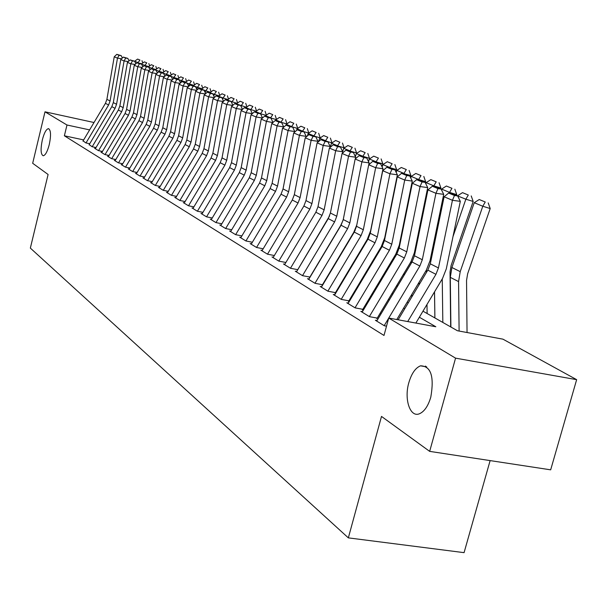 <?xml version="1.0" encoding="UTF-8"?>
<svg xmlns="http://www.w3.org/2000/svg" width="607" height="607" viewBox="0 0 607 607"><rect width="100%" height="100%" fill="white"/><g stroke="black" fill="none" stroke-linecap="round" stroke-linejoin="round"><path stroke-width="0.91" d="M408.852 382.615C411.546 373.495 415.431 367.895 420.507 365.824C430.947 366.044 434.377 376.484 430.795 397.145C428.178 405.924 424.46 411.44 419.634 413.678C410.18 418.071 403.883 399.33 408.852 382.615M42.331 139.929C44.159 132.941 46.185 129.185 48.393 128.654C50.882 129.852 51.178 135.149 49.281 144.527C47.452 151.477 45.442 155.225 43.256 155.771C40.737 154.58 40.434 149.299 42.331 139.929M490.122 460.599L464.074 552.651L348.342 537.87L30.35 248.096L48.097 174.482L32.672 163.283L45.001 111.817L94.017 122.515M422.973 311.171L457.443 330.747L502.937 339.161L576.65 379.663L455.561 358.153L388.723 318.045L435.834 326.756L419.346 317.233M455.561 358.153L429.665 451.373L550.67 469.833L576.65 379.663M377.015 320.572L375.369 320.268L384.352 325.769L386.522 326.164M362.432 311.657L360.824 311.353L369.488 316.664L377.046 318.053M348.357 303.052L346.794 302.764L355.148 307.878L362.607 309.267M334.768 294.752L333.251 294.463L341.316 299.403L348.668 300.784M321.649 286.732L320.162 286.451L327.962 291.223L335.208 292.589M308.963 278.977L307.514 278.696L315.056 283.317L322.203 284.675M296.702 271.481L295.283 271.208L302.574 275.677L309.631 277.02M284.835 264.227L283.454 263.962L290.503 268.279L297.46 269.622M273.347 257.201L271.997 256.936L278.825 261.124L285.692 262.452M262.216 250.403L260.896 250.137L267.512 254.196L274.288 255.517M251.435 243.809L250.145 243.551L256.556 247.481L263.18 248.779M240.979 237.413L239.712 237.162L245.934 240.971L252.368 242.246M230.835 231.214L229.598 230.963L235.63 234.666L241.882 235.903M220.994 225.197L219.78 224.954L225.637 228.543L231.707 229.75M211.433 219.355L210.25 219.112L215.933 222.594L221.836 223.778M202.154 213.679L200.993 213.444L206.517 216.828L212.253 217.981M193.132 208.163L191.994 207.928L197.366 211.221L202.943 212.344M184.361 202.799L183.253 202.571L188.466 205.773L193.899 206.873M175.84 197.586L174.748 197.366L179.816 200.469L185.112 201.547M167.54 192.51L166.47 192.29L171.409 195.317L176.561 196.372M159.466 187.578L158.419 187.358L163.222 190.302L168.245 191.334M151.606 182.768L150.574 182.555L155.255 185.423L160.149 186.432M143.95 178.086L142.941 177.881L147.493 180.674L152.274 181.66M136.492 173.526L135.498 173.321L139.936 176.038L144.595 177.009M129.223 169.08L128.244 168.875L132.576 171.531L137.121 172.479M122.136 164.747L121.18 164.55L125.399 167.13L129.837 168.063M115.231 160.521L114.283 160.324L118.395 162.843L122.735 163.753M108.486 156.401L107.56 156.204L111.574 158.662L115.808 159.558M101.908 152.372L100.997 152.182L104.912 154.58L109.048 155.453M95.489 148.449L94.586 148.26L98.41 150.604L102.454 151.454M89.214 144.61L92.067 146.712L96.02 147.554M83.66 139.913L64.372 135.793L383.996 335.459L388.723 318.045M381.021 313.872L380.111 313.326M366.362 305.071L365.626 304.631M352.227 296.58L351.65 296.231M338.577 288.378L338.16 288.128M83.091 140.87L85.868 142.918L89.737 143.738M429.665 451.373L381.5 416.425L348.342 537.87M64.372 135.793L66.982 125.004L45.001 111.817M89.624 129.898L66.982 125.004M404.717 308.788L403.609 308.144M389.36 299.919L388.442 299.388M374.557 291.36L373.813 290.935M360.27 283.112L359.693 282.779M346.483 275.146L346.058 274.903M349.366 269.364L349.791 269.599M363.062 277.141L363.646 277.467M377.243 285.191L377.986 285.616M391.932 293.538L392.858 294.069M407.168 302.195L408.283 302.825M425.765 366.271L425.644 366.719M82.939 141.12L105.428 103.349L106.9 99.351L114.237 56.777L117.477 58.151L119.078 55.305L121.21 55.639L116.802 54.349L119.078 55.305M121.559 58.788L117.477 58.151L110.087 100.967L108.6 104.988L86.004 142.949M122.348 58.044L121.21 55.639M116.802 54.349L114.237 56.777M141.765 63.743L137.941 62.923M139.967 60.055L137.614 59.084L139.967 60.055L138.055 62.567L134.663 61.307M134.708 61.17L137.614 59.084M141.992 60.7L142.751 63.037M89.062 144.876L111.809 106.65L113.312 102.606L120.755 59.547L124.071 60.95L125.695 58.067L127.842 58.401L123.358 57.088L125.695 58.067M128.252 61.603L124.071 60.95L116.567 104.26L115.064 108.334L92.203 146.742M129.018 60.89L127.842 58.401M123.358 57.088L120.755 59.547M95.329 148.715L118.35 110.034L119.867 105.944L127.432 62.377L130.831 63.818L132.463 60.897L134.633 61.231L130.073 59.896L132.463 60.897M135.118 64.486L130.831 63.818L123.206 107.636L121.681 111.756L98.539 150.627M135.847 63.803L134.633 61.231M130.073 59.896L127.432 62.377M101.748 152.645L125.05 113.501L126.59 109.359L134.268 65.275L137.751 66.755L139.398 63.796L141.59 64.137L136.947 62.771L139.398 63.796M142.152 67.438L137.751 66.755L130.012 111.096L128.464 115.262L105.041 154.61M142.85 66.785L141.59 64.137M136.947 62.771L134.268 65.275M108.327 156.674L131.916 117.052L133.472 112.856L141.272 68.25L144.845 69.767L146.499 66.762L148.715 67.111L143.996 65.715L146.499 66.762M149.352 70.465L144.845 69.767L136.977 114.64L135.407 118.858L111.696 158.685M150.02 69.843L148.715 67.111M143.996 65.715L141.272 68.25M148.669 66.611L144.861 65.404L144.724 65.829M146.788 62.862L144.383 61.868L146.788 62.862L144.861 65.404L141.408 64.061M141.439 63.978L144.383 61.868M148.836 63.507L149.625 65.92M155.733 69.547L151.833 68.31L151.674 68.803M153.776 65.731L151.31 64.721L153.776 65.731L151.833 68.31L148.305 66.937M148.328 66.846L151.31 64.721M155.847 66.391L156.659 68.879M162.972 72.552L158.981 71.285L158.799 71.854M160.931 68.674L158.412 67.635L160.931 68.674L158.981 71.285L155.362 69.881M155.384 69.79L158.412 67.635M163.025 69.335L163.867 71.914M170.392 75.632L166.295 74.335L166.03 75.169M168.268 71.687L165.681 70.624L168.268 71.687L166.295 74.335L162.585 72.893M162.615 72.802L165.681 70.624M170.377 72.362L171.257 75.018M115.064 160.802L138.95 120.687L140.52 116.445L148.457 71.3L152.114 72.855L153.783 69.813L156.022 70.154L151.211 68.735L153.783 69.813M156.743 73.561L152.114 72.855L144.117 118.274L142.531 122.546L118.517 162.866M157.372 72.984L156.022 70.154M151.211 68.735L148.457 71.3M177.995 78.789L173.799 77.461L173.352 78.857M175.787 74.782L173.132 73.69L175.787 74.782L173.799 77.461L169.998 75.981M170.021 75.89L173.132 73.69M177.919 75.458L178.822 78.204M121.969 165.036L146.158 124.42L147.751 120.125L155.817 74.426L159.573 76.012L161.25 72.931L163.518 73.28L158.617 71.831L161.25 72.931M164.322 76.748L159.573 76.012L151.439 121.999L149.83 126.317L125.512 167.153M164.907 76.201L163.518 73.28M158.617 71.831L155.817 74.426M185.795 82.028L181.485 80.67L180.848 82.651M183.489 77.946L180.772 76.831L183.489 77.946L181.485 80.67L177.585 79.145M177.616 79.054L180.772 76.831M185.643 78.629L186.584 81.475M129.056 169.376L153.548 128.244L155.172 123.896L163.366 77.628L167.213 79.259L168.913 76.133L171.204 76.482L166.212 75.002L168.913 76.133M172.1 80.01L167.213 79.259L158.951 125.816L157.319 130.194L132.683 171.553M172.646 79.502L171.204 76.482M166.212 75.002L163.366 77.628M193.792 85.352L189.376 83.956L188.64 86.209M191.395 81.194L188.602 80.048L191.395 81.194L189.376 83.956L185.378 82.393M185.408 82.302L188.602 80.048M193.572 81.884L194.543 84.821M136.317 173.822L161.128 132.167L162.775 127.758L171.113 80.913L175.059 82.59L176.774 79.418L179.088 79.775L173.997 78.257L176.774 79.418M180.074 83.356L175.059 82.59L166.652 129.731L164.998 134.162L140.042 176.06M180.575 82.893L179.088 79.775M173.997 78.257L171.113 80.913M202.002 88.759L197.465 87.332L196.805 89.366M199.498 84.525L196.638 83.349L199.498 84.525L197.465 87.332L193.36 85.724M193.39 85.633L196.638 83.349M201.706 85.223L202.708 88.265M143.776 178.39L168.913 136.188L170.575 131.727L179.057 84.29L183.117 86.004L184.839 82.787L187.184 83.144L181.994 81.596L184.839 82.787M188.269 86.793L183.117 86.004L174.558 133.752L172.881 138.244L147.592 180.689M188.724 86.376L187.184 83.144M181.994 81.596L179.057 84.29M210.424 92.256L205.765 90.792L205.181 92.59M207.822 87.947L204.885 86.74L207.822 87.947L205.765 90.792L201.554 89.146M201.585 89.047L204.885 86.74M210.045 88.652L211.092 91.794M151.424 183.079L176.895 140.323L178.587 135.801L187.222 87.749L191.38 89.517L193.117 86.247L195.484 86.611L190.196 85.026L193.117 86.247M196.683 90.314L191.38 89.517L182.677 137.88L180.969 142.433L155.346 185.439M197.085 89.95L195.484 86.611M190.196 85.026L187.222 87.749M219.074 95.853L214.286 94.343L213.785 95.898M216.358 91.46L213.345 90.223L216.358 91.46L214.286 94.343L209.969 92.651M209.999 92.552L213.345 90.223M218.611 92.173L219.696 95.42M159.284 187.889L185.097 144.565L186.812 139.989L195.598 91.308L199.87 93.121L201.623 89.806L204.02 90.17L198.626 88.554L201.623 89.806M205.325 93.941L199.87 93.121L191.008 142.121L189.278 146.727L163.306 190.317M205.674 93.622L204.02 90.17M198.626 88.554L195.598 91.308M227.959 99.54L223.042 97.993L222.617 99.29M225.129 95.064L222.033 93.789L225.129 95.064L223.042 97.993L218.603 96.255M218.634 96.156L222.033 93.789M227.405 95.785L228.528 99.146M167.35 192.836L193.519 148.92L195.257 144.284L204.202 94.958L208.596 96.824L210.363 93.455L212.784 93.827L207.275 92.165L210.363 93.455M214.21 97.666L208.596 96.824L199.574 146.477L197.814 151.143L171.485 195.333M214.499 97.401L212.784 93.827M207.275 92.165L204.202 94.958M237.087 103.327L232.033 101.741L231.699 102.765M234.135 98.766L230.956 97.461L234.135 98.766L232.033 101.741L227.45 100.034M227.511 99.852L230.956 97.461M236.442 99.495L237.603 102.97M175.643 197.912L202.177 153.396L203.937 148.692L213.049 98.713L217.564 100.625L219.347 97.211L221.798 97.583L216.175 95.891L219.347 97.211M223.338 101.49L217.564 100.625L208.368 150.946L206.592 155.68L179.884 200.485M223.573 101.278L221.798 97.583M216.175 95.891L213.049 98.713M246.472 107.227L241.275 105.588L241.032 106.331M243.392 102.575L240.129 101.232L243.392 102.575L241.275 105.588L236.54 103.911M236.624 103.653L240.129 101.232M245.721 103.304L246.935 106.908M184.164 203.133L211.069 158.002L212.86 153.237L222.139 102.568L226.783 104.541L228.581 101.073L231.062 101.445L225.318 99.707L228.581 101.073M232.731 105.428L226.783 104.541L217.42 155.551L215.606 160.347L188.527 205.781M232.898 105.277L231.062 101.445M225.318 99.707L222.139 102.568M256.124 111.233L250.774 109.548L250.63 109.996M252.914 106.483L249.553 105.102L252.914 106.483L250.774 109.548L245.881 107.909M245.994 107.56L249.553 105.102M255.266 107.227L256.526 110.96M192.927 208.505L220.212 162.729L222.033 157.896L231.495 106.536L236.267 108.562L238.081 105.041L240.592 105.421L234.727 103.638L238.081 105.041M242.398 109.472L236.267 108.562L226.722 160.278L224.886 165.15L197.412 211.228M242.497 109.381L240.592 105.421M234.727 103.638L231.495 106.536M266.048 115.353L260.502 113.744M262.702 110.512L259.242 109.085L262.702 110.512L260.547 113.623L255.623 111.574L255.479 112.014M255.623 111.574L259.242 109.085M265.084 111.263L266.382 115.125M201.941 214.028L229.628 167.6L231.472 162.699L241.116 110.618L246.032 112.705L247.853 109.131L250.395 109.51L246.935 108.061L244.401 107.689L247.853 109.131M250.395 109.51L252.375 113.615L246.032 112.705L236.298 165.15L234.431 170.089L206.555 216.836M244.401 107.689L241.116 110.618M276.268 119.594L270.563 117.917M272.771 114.647L269.212 113.19L272.771 114.647L270.601 117.811L265.532 115.702L265.358 116.248M265.532 115.702L269.212 113.19M275.183 115.406L276.534 119.412M211.221 219.711L239.31 172.608L241.184 167.638L251.017 114.822L256.078 116.969L257.914 113.334L260.494 113.714L256.928 112.227L254.363 111.847L257.914 113.334M215.971 222.602L244.257 175.173L246.154 170.165L256.078 116.969L262.497 118.016M262.52 117.917L260.494 113.714M254.363 111.847L251.017 114.822M286.785 123.957L280.912 122.235M283.135 118.911L279.47 117.401L283.135 118.911L280.942 122.128L275.737 119.958L275.517 120.603M275.737 119.958L279.47 117.401M285.578 119.678L286.982 123.82M220.773 225.561L249.28 177.768L251.184 172.722L261.215 119.147L266.427 121.362L268.279 117.667L270.889 118.054L267.209 116.521L264.622 116.134L268.279 117.667M225.66 228.543L254.371 180.4L256.298 175.324L266.427 121.362L272.9 122.568M272.945 122.318L270.889 118.054M264.622 116.134L261.215 119.147M297.62 128.449L291.565 126.673M293.811 123.297L290.04 121.749L293.811 123.297L291.603 126.567L286.231 124.329L285.935 125.224M286.231 124.329L290.04 121.749M296.277 124.071L297.741 128.373M230.614 231.586L259.546 183.079L261.488 177.965L271.716 123.608L277.088 125.884L278.962 122.128L281.595 122.515L277.809 120.937L275.183 120.55L278.962 122.128M235.645 234.666L264.796 185.795L266.754 180.643L277.088 125.884L283.689 126.848L283.613 127.265M283.689 126.848L281.595 122.515M275.183 120.55L271.716 123.608M308.781 133.085L302.544 131.249M304.805 127.819L300.92 126.218L304.805 127.819L302.574 131.142L297.051 128.836L296.497 130.505M297.051 128.836L300.92 126.218M307.301 128.601L308.819 133.062M240.751 237.8L270.123 188.549L272.103 183.36L282.543 128.198L288.082 130.551L289.964 126.734L292.635 127.121L288.735 125.497L286.072 125.103L289.964 126.734M245.934 240.971L275.54 191.349L277.528 186.121L288.082 130.551L294.767 131.522L294.653 132.114M294.767 131.522L292.635 127.121M286.072 125.103L282.543 128.198M320.192 137.926L313.857 135.968M316.133 132.478L312.127 130.831L316.133 132.478L313.887 135.862L308.189 133.487L307.37 135.96M308.189 133.487L312.127 130.831M318.667 133.267L320.223 137.835M251.199 244.196L281.033 194.194L283.044 188.921L293.705 132.941L299.418 135.361L301.315 131.476L304.024 131.871L299.995 130.194L297.301 129.799L301.315 131.476M256.549 247.474L286.618 197.085L288.636 191.774L299.418 135.361L306.186 136.34L306.042 137.114M306.186 136.34L304.024 131.871M297.301 129.799L293.705 132.941M331.885 142.971L325.519 140.832M327.818 137.281L323.69 135.581L327.818 137.281L325.557 140.718L319.677 138.275L318.569 141.606M319.677 138.275L323.69 135.581M330.383 138.077L331.968 142.721M261.974 250.805L292.286 200.014L294.327 194.665L305.222 137.827L311.118 140.323L313.03 136.37L315.769 136.772L311.619 135.035L308.887 134.64L313.03 136.37M267.497 254.181L298.045 202.996L300.101 197.601L311.118 140.323L317.977 141.31L317.787 142.273M317.977 141.31L315.769 136.772M308.887 134.64L305.222 137.827M343.941 148.176L344.086 147.759L337.553 145.855M339.867 142.235L335.61 140.483L339.867 142.235L337.591 145.741L331.528 143.206L330.109 147.44M331.528 143.206L335.61 140.483M342.462 143.047L344.086 147.759M273.097 257.618L303.895 206.023L305.974 200.583L317.104 142.865L323.19 145.452L325.117 141.423L327.894 141.826L323.607 140.035L320.845 139.64L325.117 141.423M278.795 261.101L309.836 209.096L311.937 203.618L323.19 145.452L330.14 146.439L329.912 147.615M330.14 146.439L327.894 141.826M320.845 139.64L317.104 142.865M368.434 161.485L369.496 158.336L362.834 156.265L356.37 153.563L356.582 152.964L349.973 151.029M352.31 147.349L347.91 145.536L352.31 147.349L350.011 150.915L343.752 148.305L342.644 151.613M343.752 148.305L347.91 145.536M354.936 148.169L356.582 152.964M284.584 264.652L315.875 212.222L317.992 206.699L329.373 148.078L335.663 150.741L337.606 146.644L340.421 147.046L335.99 145.202L333.19 144.8L337.606 146.644M329.571 215.933L297.21 270.593M290.465 268.256L322.021 215.402L324.153 209.832L335.663 150.741L342.705 151.742L342.431 153.131M342.705 151.742L340.421 147.046M333.19 144.8L329.373 148.078M365.156 152.623L360.611 150.756L365.156 152.623L362.796 156.378M343.099 250.19L343.114 250.79M337.226 260.024L337.242 260.623M360.611 150.756L356.37 153.563L355.368 156.553M367.812 153.457L369.496 158.336M296.444 271.913L328.258 218.626L330.413 213.011L342.052 153.457L348.555 156.211L350.512 152.038L353.365 152.448L348.782 150.536L345.944 150.134L350.512 152.038M343.114 220.159L340.633 225.622L309.38 277.96M302.521 275.639L334.601 221.912L336.779 216.251L348.555 156.211L355.687 157.221L355.376 158.837M355.687 157.221L353.365 152.448M345.944 150.134L342.052 153.457M308.697 279.425L341.051 225.243L343.251 219.544L355.156 159.019L361.878 161.864L363.851 157.615L366.742 158.025L362.007 156.052L359.132 155.642L363.851 157.615M356.787 224.962L353.722 232.398L321.96 285.578M314.98 283.272L347.614 228.642L349.829 222.89L361.878 161.864L369.117 162.881L368.745 164.74M369.117 162.881L366.742 158.025M359.132 155.642L355.156 159.019M321.376 287.187L354.283 232.094L356.521 226.29L368.715 164.77L375.665 167.722L377.653 163.382L380.581 163.799L375.687 161.75L372.766 161.341L377.653 163.382M327.871 291.17L361.074 235.599L363.327 229.75L375.665 167.722L383.002 168.738L370.642 230.66L367.258 239.416L334.981 293.447M383.002 168.738L380.581 163.799M372.766 161.341L368.715 164.77M381.932 166.553L382.835 163.882L376.044 161.902M355.194 229.583L355.209 230.326M355.937 258.37L355.96 259.28M349.086 240.16L349.108 240.759M349.852 268.56L349.875 269.47M378.427 158.078L373.73 156.151L378.427 158.078L376.09 161.788L369.405 159.004L368.517 161.652M369.405 159.004L373.73 156.151M381.12 158.92L382.835 163.882M395.893 171.766L396.621 169.619L389.74 167.638M374.17 213.649L373.851 214.597M368.495 237.117L368.517 238.194M369.208 266.86L369.238 268.112M362.151 247.967L362.174 248.878M392.137 163.723L387.289 161.728L392.137 163.723L389.785 167.494L382.88 164.618L382.107 166.902M382.88 164.618L387.289 161.728M394.869 164.573L396.621 169.619M410.34 177.153L410.886 175.544L403.86 173.678M389.254 216.722L388.51 218.922M382.243 244.902L382.273 246.29M382.918 275.699L382.956 277.308M375.657 256.063L375.687 257.315M406.326 169.55L401.303 167.486L406.326 169.55L403.959 173.405L396.811 170.423L396.166 172.327M396.811 170.423L401.303 167.486M409.095 170.415L410.886 175.544M334.487 295.222L367.971 239.173L370.255 233.278L382.744 170.719L389.937 173.777L391.94 169.353L394.914 169.77L389.838 167.653L386.879 167.244L391.94 169.353M341.217 299.342L374.997 242.808L377.296 236.859L389.937 173.777L397.38 174.801L384.717 237.769L381.272 246.67L348.448 301.596M397.38 174.801L394.914 169.77M386.879 167.244L382.744 170.719M425.295 182.699L425.636 181.683L418.618 179.513L418.473 179.938M404.922 219.742L403.716 223.285M396.47 252.967L396.5 254.644M397.099 284.895L397.145 286.899M389.618 264.485L389.656 266.101M421.008 175.59L415.81 173.45L421.008 175.59L418.618 179.513L411.227 176.432L410.719 177.919M411.227 176.432L415.81 173.45M423.815 176.455L425.636 181.683M348.061 303.538L382.144 246.503L384.466 240.509L397.266 176.887L404.725 180.051L406.736 175.544L409.755 175.962L404.497 173.769L401.5 173.352L406.736 175.544M355.034 307.81L389.421 250.266L391.765 244.219L404.725 180.051L412.267 181.083L399.292 245.129L395.772 254.189L362.402 310.033M412.267 181.083L409.755 175.962M401.5 173.352L397.266 176.887M440.644 188.845L440.917 188.041L433.808 185.841L433.61 186.417M421.22 222.693L419.513 227.686M411.189 261.313L411.227 263.339M411.781 294.478L411.827 296.906M404.072 273.241L404.11 275.252M436.213 181.834L430.833 179.626L436.213 181.834L433.808 185.841L426.144 182.654L425.788 183.701M426.144 182.654L430.833 179.626M439.058 182.722L440.917 188.041M362.129 312.157L396.826 254.098L399.194 247.997L412.32 183.268L420.044 186.554L422.077 181.956L425.135 182.373L419.687 180.104L416.645 179.68L422.077 181.956M369.352 316.581L404.368 257.998L406.758 251.844L420.044 186.554L427.7 187.593L414.391 252.755L410.802 261.974L376.856 318.766M427.7 187.593L425.135 182.373M416.645 179.68L412.32 183.268M425.249 366.651L425.408 366.082M434.885 317.939L434.506 291.884M456.472 195.439L456.752 194.627L449.544 192.404L449.286 193.147M438.178 225.554L435.925 232.124M426.44 269.963L426.478 272.399M426.979 304.471L427.123 313.531M419.027 282.361L419.065 284.789M451.965 188.314L446.388 186.023L451.965 188.314L449.544 192.404L441.6 189.096L441.403 189.672M441.6 189.096L446.388 186.023M454.848 189.202L456.752 194.627M376.704 321.088L412.047 261.974L414.46 255.759L427.92 189.892L435.94 193.299L437.981 188.602L441.084 189.027L435.431 186.668L432.343 186.243L437.981 188.602M388.753 318.053L419.862 266.018L422.305 259.75L435.94 193.299L443.709 194.346L430.052 260.661L426.387 270.047L396.796 319.54M384.193 325.678L388.692 318.151M443.709 194.346L441.084 189.027M432.343 186.243L427.92 189.892M450.69 326.915L450.03 272.042L451.092 265.547L473.172 201.456L465.857 199.202L452.997 236.586M442.245 278.939L442.829 322.446M434.529 291.853L434.9 317.947M468.301 195.029L462.511 192.647L468.301 195.029L465.857 199.202L457.579 195.902M457.625 195.773L462.511 192.647M471.222 195.932L473.172 201.456M398.139 319.79L427.829 270.138L430.295 263.81L444.112 196.759L452.435 200.295L454.484 195.5L457.64 195.924L451.775 193.481L448.641 193.056L454.484 195.5M407.707 321.558L435.947 274.334L438.436 267.953L452.435 200.295L460.311 201.349L446.297 268.871L442.556 278.423L415.863 323.068M460.311 201.349L457.64 195.924M448.641 193.056L444.112 196.759M467.049 332.53L466.54 280.404L467.64 273.795L490.198 208.542L482.785 206.259L460.212 271.655L458.566 281.587L459.104 331.058M485.243 201.994L479.242 199.528L485.243 201.994L482.785 206.259L474.242 202.7L451.912 267.505L450.295 277.353L450.895 327.029M474.242 202.7L479.242 199.528M488.203 202.905L490.198 208.542M105.428 103.349L108.6 104.988M106.9 99.351L110.087 100.967M111.809 106.65L115.064 108.334M113.312 102.606L116.567 104.26M118.35 110.034L121.681 111.756M119.867 105.944L123.206 107.636M125.05 113.501L128.464 115.262M126.59 109.359L130.012 111.096M131.916 117.052L135.407 118.858M133.472 112.856L136.977 114.64M138.95 120.687L142.531 122.546M140.52 116.445L144.117 118.274M146.158 124.42L149.83 126.317M147.751 120.125L151.439 121.999M153.548 128.244L157.319 130.194M155.172 123.896L158.951 125.816M161.128 132.167L164.998 134.162M162.775 127.758L166.652 129.731M168.913 136.188L172.881 138.244M170.575 131.727L174.558 133.752M176.895 140.323L180.969 142.433M178.587 135.801L182.677 137.88M185.097 144.565L189.278 146.727M186.812 139.989L191.008 142.121M193.519 148.92L197.814 151.143M195.257 144.284L199.574 146.477M202.177 153.396L206.592 155.68M203.937 148.692L208.368 150.946M211.069 158.002L215.606 160.347M212.86 153.237L217.42 155.551M220.212 162.729L224.886 165.15M222.033 157.896L226.722 160.278M229.628 167.6L234.431 170.089M231.472 162.699L236.298 165.15M239.31 172.608L244.257 175.173M241.184 167.638L246.154 170.165M249.28 177.768L254.371 180.4M251.184 172.722L256.298 175.324M259.546 183.079L264.796 185.795M261.488 177.965L266.754 180.643M270.123 188.549L275.54 191.349M272.103 183.36L277.528 186.121M281.033 194.194L286.618 197.085M283.044 188.921L288.636 191.774M292.286 200.014L298.045 202.996M294.327 194.665L300.101 197.601M303.895 206.023L309.836 209.096M305.974 200.583L311.937 203.618M315.875 212.222L322.021 215.402M317.992 206.699L324.153 209.832M328.258 218.626L334.601 221.912M330.413 213.011L336.779 216.251M341.051 225.243L347.614 228.642M343.251 219.544L349.829 222.89M354.283 232.094L361.074 235.599M356.521 226.29L363.327 229.75M367.971 239.173L374.997 242.808M370.255 233.278L377.296 236.859M382.144 246.503L389.421 250.266M384.466 240.509L391.765 244.219M396.826 254.098L404.368 257.998M399.194 247.997L406.758 251.844M412.047 261.974L419.862 266.018M414.46 255.759L422.305 259.75M427.829 270.138L435.947 274.334M430.295 263.81L438.436 267.953M460.212 271.655L451.912 267.505M458.566 281.587L450.295 277.353M420.507 365.824L426.721 366.909M48.393 128.654L48.833 128.745"/></g></svg>
